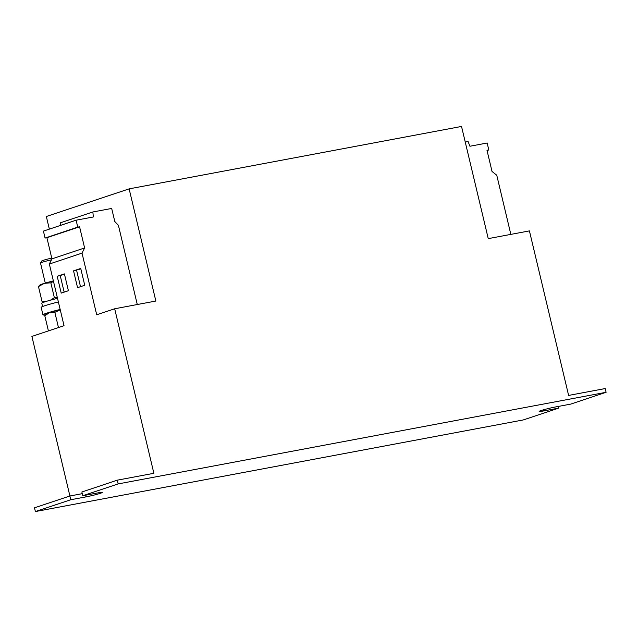 <?xml version="1.0" encoding="UTF-8"?>
<svg xmlns="http://www.w3.org/2000/svg" width="638" height="638" viewBox="0 0 638 638"><rect width="100%" height="100%" fill="white"/><g stroke="black" fill="none" stroke-linecap="round" stroke-linejoin="round"><path stroke-width="0.96" d="M51.463 259.818A9.634 0.63 166.6 0 0 40.553 262.984A9.634 0.63 166.6 0 0 40.529 263.016A9.634 0.63 166.6 0 0 40.521 263.055L45.282 283.065M51.758 258.119A7.919 0.518 166.6 0 0 41.821 260.934A7.919 0.518 166.6 0 0 41.797 260.958A7.919 0.518 166.6 0 0 41.789 260.982M77.756 227.136L79.575 226.793L84.615 247.951L82.023 253.126L96.713 314.773L114.681 308.776L153.878 473.3L117.288 480.167L81.887 491.994L82.773 495.734L98.021 492.871A10.591 0.694 -13.4 0 1 102.335 492.416A10.591 0.694 -13.4 0 1 96.817 494.362A10.591 0.694 -13.4 0 1 86.042 496.866L70.794 499.729L31.9 336.417L64.031 325.683L49.349 264.036L51.941 258.869L46.893 237.703L45.075 238.046L43.424 231.108L76.105 220.198L77.756 227.136L45.075 238.046M82.286 493.668L69.901 495.989L34.5 507.816L35.393 511.556L523.32 419.932L558.721 408.113L543.472 410.976A10.591 0.694 -13.4 0 1 539.158 411.43A10.591 0.694 -13.4 0 1 544.677 409.476A10.591 0.694 -13.4 0 1 555.451 406.972L570.699 404.109L606.1 392.29L605.207 388.55L568.617 395.424L529.42 230.892L488.253 238.628L461.529 126.444L129.131 188.864L155.855 301.04L114.681 308.776M82.773 495.734L118.174 483.907L606.1 392.29M117.288 480.167L118.174 483.907M558.721 408.113L558.322 406.438M35.393 511.556L70.794 499.729M137.282 304.525L118.413 225.334L114.8 221.53L111.682 208.443L92.861 211.976L60.187 222.885L60.419 225.437M49.349 229.13L46.343 216.505L129.131 188.864M465.246 142.051L468.085 141.516L469.935 146.246L487.153 143.016L488.812 149.946L486.993 150.289L492.034 171.447L496.763 175.251L510.847 234.385M487.049 150.536L488.812 149.946M92.861 211.976L93.323 216.968L76.105 220.198M79.575 226.793L46.893 237.703M84.615 247.951L51.941 258.869M82.023 253.126L49.349 264.036M64.398 273.893L57.205 276.294L61.216 293.121L68.402 290.721L64.398 273.893M80.731 268.439L73.545 270.839L77.549 287.666L84.742 285.266L80.731 268.439M46.159 301.431L42.02 301.471L38.471 286.574L39.915 285.034A15.408 1.005 166.6 0 1 44.325 283.352L38.471 286.574M42.02 301.471L43.248 302.428M53.496 281.446L50.817 282.801L44.325 283.352A15.408 1.005 166.6 0 1 53.369 280.911M57.396 297.818L54.366 297.707L50.817 282.801M54.366 297.707L50.49 300.163M49.054 330.683L48.336 330.596L44.788 315.698L49.501 312.684A15.408 1.005 166.6 0 0 46.773 313.824L44.788 315.698M60.259 309.853L54.844 312.333L49.501 312.684A15.408 1.005 166.6 0 1 60.227 309.709M59.262 327.278L58.393 327.238L54.844 312.333M58.393 327.238L57.827 327.757M45.673 314.861A19.26 1.26 -13.4 0 1 42.961 314.853A19.26 1.26 -13.4 0 1 60.171 309.462M42.961 314.853L41.175 307.372A19.26 1.26 -13.4 0 1 58.385 301.981M42.563 306.535L41.789 303.281A17.72 1.156 -13.4 0 1 57.516 298.345M80.835 268.853L73.545 270.839M76.592 270.265L80.508 286.677M64.494 274.308L57.205 276.294M60.251 275.72L64.167 292.14M543.472 410.976L543.209 409.891M86.042 496.866L85.644 495.192M41.797 260.958L40.529 263.016"/></g></svg>
